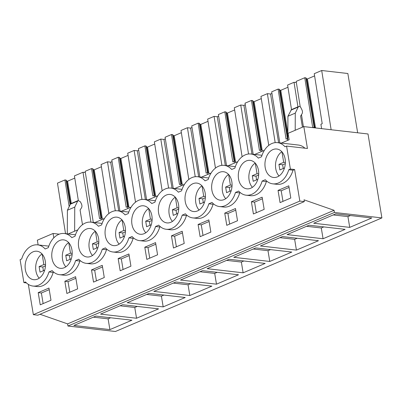 <?xml version="1.0" encoding="UTF-8"?>
<svg xmlns="http://www.w3.org/2000/svg" width="402" height="402" viewBox="0 0 402 402"><rect width="100%" height="100%" fill="white"/><g stroke="black" fill="none" stroke-linecap="round" stroke-linejoin="round"><path stroke-width="0.6" d="M38.13 244.918L37.346 240.18L53.079 233.472L53.803 237.838M40.009 314.263L67.601 323.891L67.953 326.037L115.424 331.494L381.9 217.914L368.006 133.982L303.822 126.6L307.445 148.484L286.576 146.082L290.38 169.041L288.787 169.719A20.733 14.698 96.6 0 1 272.787 183.835A20.733 14.698 96.6 0 1 265.32 179.719L262.139 181.076A20.733 14.698 96.6 0 1 246.14 195.196A20.733 14.698 96.6 0 1 238.672 191.076L235.492 192.432A20.733 14.698 96.6 0 1 219.492 206.553A20.733 14.698 96.6 0 1 212.025 202.437L208.844 203.794A20.733 14.698 96.6 0 1 192.844 217.909A20.733 14.698 96.6 0 1 185.377 213.794L182.196 215.15A20.733 14.698 96.6 0 1 166.197 229.271A20.733 14.698 96.6 0 1 158.73 225.15L155.549 226.507A20.733 14.698 96.6 0 1 139.549 240.627A20.733 14.698 96.6 0 1 132.082 236.512L128.901 237.863A20.733 14.698 96.6 0 1 112.902 251.984A20.733 14.698 96.6 0 1 105.435 247.868L102.254 249.225A20.733 14.698 96.6 0 1 86.254 263.34A20.733 14.698 96.6 0 1 78.787 259.225L75.606 260.581A20.733 14.698 96.6 0 1 59.602 274.702A20.733 14.698 96.6 0 1 52.139 270.581L48.959 271.938A20.733 14.698 96.6 0 1 32.954 286.058A20.733 14.698 96.6 0 1 25.492 281.943L23.899 282.621L20.1 259.662L21.693 258.983A20.733 14.698 96.6 0 1 37.693 244.868A20.733 14.698 96.6 0 1 45.155 248.984L48.34 247.627A20.733 14.698 96.6 0 1 64.34 233.507A20.733 14.698 96.6 0 1 71.802 237.627L74.988 236.27A20.733 14.698 96.6 0 1 90.988 222.15A20.733 14.698 96.6 0 1 98.45 226.266L101.636 224.909A20.733 14.698 96.6 0 1 117.635 210.794A20.733 14.698 96.6 0 1 125.097 214.909L128.283 213.552A20.733 14.698 96.6 0 1 144.283 199.432A20.733 14.698 96.6 0 1 151.745 203.553L154.931 202.196A20.733 14.698 96.6 0 1 170.93 188.076A20.733 14.698 96.6 0 1 178.393 192.191L181.578 190.834A20.733 14.698 96.6 0 1 197.578 176.719A20.733 14.698 96.6 0 1 205.04 180.835L208.226 179.478A20.733 14.698 96.6 0 1 224.226 165.363A20.733 14.698 96.6 0 1 231.693 169.478L234.874 168.121A20.733 14.698 96.6 0 1 250.873 154.001A20.733 14.698 96.6 0 1 258.34 158.122L261.521 156.765A20.733 14.698 96.6 0 1 277.521 142.645A20.733 14.698 96.6 0 1 284.988 146.76L286.576 146.082M67.601 323.891L334.077 210.311L304.023 199.824L304.319 201.608L37.843 315.188L33.351 314.671L28.341 284.395M26.431 282.913L23.899 282.621M277.521 142.645L298.39 145.042A20.733 14.698 96.6 0 1 304.912 148.192M281.365 143.087L289.154 139.765L288.083 133.308L303.822 126.6M68.179 233.949L77.842 229.833M94.827 222.592L104.49 218.472M121.474 211.236L131.137 207.115M148.122 199.874L157.785 195.759M174.769 188.518L184.433 184.397M201.417 177.161L211.08 173.041M228.065 165.8L237.728 161.684M254.717 154.443L264.375 150.328M53.079 233.472L59.2 234.175M67.953 326.037L334.429 212.457L381.9 217.914M109.892 329.605L131.921 320.213L95.927 316.078L73.893 325.469L109.892 329.605L108.108 318.846L93.4 317.153M189.834 295.53L211.864 286.139L175.87 282.003L153.835 291.395L189.834 295.53L188.051 284.772L190.578 283.691M216.482 284.174L180.483 280.033L202.518 270.647L238.512 274.782L216.482 284.174L214.698 273.41L217.226 272.335M136.539 318.248L100.54 314.108L122.575 304.716L158.569 308.857L136.539 318.248L134.755 307.485L137.283 306.409M163.187 306.887L185.216 297.5L149.222 293.359L127.188 302.751L163.187 306.887L161.403 296.128L163.931 295.053M296.425 250.099L260.426 245.964L282.46 236.572L318.454 240.708L296.425 250.099L294.641 239.341L297.168 238.26M323.072 238.743L287.073 234.602L309.108 225.215L345.102 229.351L323.072 238.743L321.288 227.979L323.816 226.904M243.13 272.817L207.13 268.677L229.165 259.285L265.159 263.426L243.13 272.817L241.346 262.054L243.873 260.978M269.777 261.456L291.807 252.069L255.813 247.928L233.778 257.32L269.777 261.456L267.993 250.697L253.285 249.004M349.72 227.381L371.749 217.995L335.755 213.854L313.721 223.246L349.72 227.381L347.936 216.623L350.464 215.547M334.077 210.311L334.429 212.457M304.319 201.608L299.827 201.09L294.606 169.523L293.013 170.202A20.733 14.698 96.6 0 1 277.013 184.322L272.787 183.835M33.351 314.671L299.827 201.09M246.14 195.196L250.366 195.679A20.733 14.698 96.6 0 0 266.365 181.563L266.968 181.307M219.492 206.553L223.718 207.04A20.733 14.698 96.6 0 0 239.718 192.92L240.321 192.664M192.844 217.909L197.07 218.397A20.733 14.698 96.6 0 0 213.07 204.276L213.673 204.02M166.197 229.271L170.423 229.753A20.733 14.698 96.6 0 0 186.422 215.638L187.025 215.377M139.549 240.627L143.775 241.11A20.733 14.698 96.6 0 0 159.775 226.994L160.378 226.738M112.902 251.984L117.128 252.471A20.733 14.698 96.6 0 0 133.127 238.351L133.73 238.095M86.254 263.34L90.48 263.828A20.733 14.698 96.6 0 0 106.48 249.707L107.083 249.451M59.602 274.702L63.828 275.184A20.733 14.698 96.6 0 0 79.832 261.069L80.435 260.813M32.954 286.058L37.18 286.546A20.733 14.698 96.6 0 0 53.185 272.425L53.788 272.169M38.21 292.631L48.964 288.048L50.984 300.244L40.23 304.827L38.21 292.631L41.381 292.998L49.23 289.651M237.517 220.738L235.497 208.543L224.743 213.125L226.763 225.321L237.517 220.738M264.164 209.382L262.144 197.186L251.391 201.769L253.411 213.964L264.164 209.382M198.096 224.482L208.849 219.899L210.869 232.095L200.116 236.677L198.096 224.482L201.266 224.849L209.115 221.502M157.574 254.813L155.554 242.617L144.8 247.2L146.82 259.396L157.574 254.813M91.505 269.913L93.525 282.109L104.279 277.526L102.259 265.33L91.505 269.913L94.676 270.28L96.43 280.872M64.858 281.274L75.611 276.692L77.631 288.887L66.878 293.47L64.858 281.274L68.028 281.636L75.877 278.29M118.153 258.556L128.906 253.974L130.926 266.169L120.173 270.752L118.153 258.556L121.324 258.923L129.173 255.577M184.222 243.451L182.201 231.256L171.448 235.843L173.468 248.039L184.222 243.451M278.038 190.407L280.058 202.603L290.812 198.02L288.792 185.824L278.038 190.407L281.209 190.774L282.963 201.367M41.788 253.722A14.321 10.156 96.6 0 1 44.642 270.27A14.321 10.156 96.6 0 1 33.688 279.691A14.321 10.156 96.6 0 1 28.859 277.199A14.321 10.156 96.6 0 1 26.004 260.657A14.321 10.156 96.6 0 1 36.959 251.23A14.321 10.156 96.6 0 1 41.788 253.722M254.968 162.86A14.321 10.156 96.6 0 1 257.823 179.408A14.321 10.156 96.6 0 1 246.868 188.829A14.321 10.156 96.6 0 1 242.039 186.337A14.321 10.156 96.6 0 1 239.185 169.79A14.321 10.156 96.6 0 1 250.139 160.368A14.321 10.156 96.6 0 1 254.968 162.86M162.096 220.412A14.321 10.156 96.6 0 1 159.242 203.864A14.321 10.156 96.6 0 1 170.197 194.442A14.321 10.156 96.6 0 1 175.026 196.935A14.321 10.156 96.6 0 1 177.88 213.477A14.321 10.156 96.6 0 1 166.925 222.904A14.321 10.156 96.6 0 1 162.096 220.412M188.744 209.055A14.321 10.156 96.6 0 1 185.89 192.508A14.321 10.156 96.6 0 1 196.844 183.086A14.321 10.156 96.6 0 1 201.673 185.573A14.321 10.156 96.6 0 1 204.528 202.121A14.321 10.156 96.6 0 1 193.573 211.542A14.321 10.156 96.6 0 1 188.744 209.055M215.392 197.694A14.321 10.156 96.6 0 1 212.537 181.151A14.321 10.156 96.6 0 1 223.492 171.724A14.321 10.156 96.6 0 1 228.321 174.217A14.321 10.156 96.6 0 1 231.175 190.764A14.321 10.156 96.6 0 1 220.221 200.186A14.321 10.156 96.6 0 1 215.392 197.694M68.435 242.366A14.321 10.156 96.6 0 1 71.29 258.913A14.321 10.156 96.6 0 1 60.335 268.335A14.321 10.156 96.6 0 1 55.506 265.843A14.321 10.156 96.6 0 1 52.652 249.295A14.321 10.156 96.6 0 1 63.606 239.873A14.321 10.156 96.6 0 1 68.435 242.366M148.378 208.291A14.321 10.156 96.6 0 1 151.232 224.839A14.321 10.156 96.6 0 1 140.278 234.26A14.321 10.156 96.6 0 1 135.449 231.768A14.321 10.156 96.6 0 1 132.595 215.226A14.321 10.156 96.6 0 1 143.549 205.799A14.321 10.156 96.6 0 1 148.378 208.291M268.687 174.981A14.321 10.156 96.6 0 1 265.833 158.433A14.321 10.156 96.6 0 1 276.787 149.011A14.321 10.156 96.6 0 1 281.616 151.504A14.321 10.156 96.6 0 1 284.47 168.046A14.321 10.156 96.6 0 1 273.516 177.473A14.321 10.156 96.6 0 1 268.687 174.981M108.801 243.13A14.321 10.156 96.6 0 1 105.947 226.582A14.321 10.156 96.6 0 1 116.902 217.16A14.321 10.156 96.6 0 1 121.731 219.648A14.321 10.156 96.6 0 1 124.585 236.195A14.321 10.156 96.6 0 1 113.63 245.617A14.321 10.156 96.6 0 1 108.801 243.13M82.154 254.486A14.321 10.156 96.6 0 1 79.3 237.939A14.321 10.156 96.6 0 1 90.254 228.517A14.321 10.156 96.6 0 1 95.083 231.009A14.321 10.156 96.6 0 1 97.937 247.552A14.321 10.156 96.6 0 1 86.983 256.978A14.321 10.156 96.6 0 1 82.154 254.486M294.606 169.523L290.38 169.041M70.355 204.176L77.702 201.05L78.254 200.492L70.913 203.623A2.261 1.477 -113.1 0 0 70.355 204.176L67.4 210.246L67.295 233.848M82.49 224.678L80.073 210.075L81.521 207.754C82.124 206.643 82.073 205.311 81.375 203.759L80.43 201.824L78.254 200.492M77.702 201.05L74.747 207.115L74.636 231.2M290.882 110.183L298.224 107.053A2.261 1.477 -113.1 0 1 298.781 106.495L291.44 109.625L287.927 116.253L287.817 140.333M302.44 127.193L300.596 116.077L302.048 113.756A3.769 2.467 -113.1 0 0 301.902 109.766L300.957 107.831A2.261 1.477 -113.1 0 0 298.781 106.495M298.224 107.053L295.274 113.123L295.194 130.278M65.521 233.642L57.476 183.121L64.928 179.95L66.084 180.081L66.827 181.091L67.581 181.176L74.772 178.111M67.581 181.176L71.275 203.467M66.827 181.091L70.596 203.839M66.084 180.081L70.144 204.618M64.928 179.95L69.174 206.613M321.6 128.645L320.907 124.263L322.218 123.7L314.248 73.682L321.7 70.506L347.846 73.511L357.659 132.791M321.7 70.506L331.132 129.74M300.239 106.877L296.179 81.385L304.756 77.727L305.912 77.862L306.661 78.867L307.414 78.953L314.6 75.893M307.414 78.953L315.429 127.369M306.661 78.867L314.671 127.273M305.912 77.862L314.078 127.198M314.128 127.786L314.032 127.193L315.515 127.379L315.61 127.957M312.952 127.65L314.032 127.193M304.756 77.727L312.701 127.625M303.409 126.776L301.48 114.665M296.369 82.566L294.028 82.299L297.937 106.857M291.515 109.595L287.601 85.038L294.028 82.299M279.817 142.911L271.682 91.822L278.109 89.083L279.264 89.219L280.013 90.224L280.767 90.314L287.953 87.249M280.767 90.314L287.852 133.117M280.013 90.224L287.832 137.469M279.264 89.219L287.43 138.554M287.676 140.393L287.385 138.549L287.827 138.605M278.109 89.083L286.073 139.107L287.385 138.549M278.621 142.77L270.551 94.023L271.938 93.43M270.551 94.023L267.38 93.656L275.179 142.64M268.757 145.378L260.953 96.395L267.38 93.656M253.17 154.267L245.034 103.183L251.461 100.445L252.617 100.575L253.366 101.585L254.119 101.671L261.305 98.606M254.119 101.671L262.134 150.082M253.366 101.585L261.375 149.986M252.617 100.575L260.782 149.911M261.029 151.75L260.737 149.906L262.22 150.092L262.395 151.172M251.461 100.445L259.426 150.464L260.737 149.906M251.974 154.127L243.903 105.379L245.29 104.786M243.903 105.379L240.733 105.017L248.531 153.996M242.104 156.735L234.306 107.756L240.733 105.017M226.522 165.624L218.386 114.54L224.813 111.801L225.969 111.932L226.718 112.942L227.472 113.027L234.657 109.967M227.472 113.027L235.487 161.443M226.718 112.942L234.728 161.348M225.969 111.932L234.135 161.272M234.381 163.112L234.09 161.262L235.572 161.453L235.748 162.529M224.813 111.801L232.778 161.825L234.09 161.262M225.326 165.488L217.256 116.736L218.643 116.148M217.256 116.736L214.085 116.374L221.884 165.353M215.457 168.096L207.658 119.113L214.085 116.374M199.874 176.98L191.739 125.896L198.166 123.158L199.322 123.293L200.065 124.298L200.824 124.389L208.01 121.324M200.824 124.389L208.839 172.8M200.065 124.298L208.08 172.704M199.322 123.293L207.487 172.629M207.733 174.468L207.442 172.624L208.924 172.81L209.1 173.885M198.166 123.158L206.131 173.182L207.442 172.624M198.678 176.845L190.608 128.097L191.995 127.504M190.608 128.097L187.438 127.73L195.236 176.714M188.809 179.453L181.011 130.469L187.438 127.73M173.227 188.342L165.091 137.258L171.518 134.514L172.674 134.65L173.418 135.66L174.177 135.745L181.362 132.68M174.177 135.745L182.191 184.156M173.418 135.66L181.433 184.061M172.674 134.65L180.84 183.985M181.086 185.824L180.794 183.98L182.277 184.166L182.453 185.247M171.518 134.514L179.483 184.538L180.794 183.98M172.031 188.201L163.961 139.454L165.348 138.861M163.961 139.454L160.79 139.087L168.589 188.071M162.162 190.809L154.363 141.826L160.79 139.087M146.579 199.699L138.444 148.614L144.871 145.876L146.026 146.006L146.77 147.016L147.529 147.102L154.715 144.037M147.529 147.102L155.544 195.513M146.77 147.016L154.785 195.417M146.026 146.006L154.192 195.342M154.438 197.186L154.147 195.337L155.629 195.528L155.805 196.603M144.871 145.876L152.835 195.9L154.147 195.337M145.383 199.563L137.313 150.81L138.7 150.217M137.313 150.81L134.142 150.448L141.941 199.427M135.514 202.171L127.715 153.187L134.142 150.448M119.932 211.055L111.796 159.971L118.223 157.232L119.379 157.363L120.123 158.373L120.881 158.458L128.067 155.398M120.881 158.458L128.891 206.874M120.123 158.373L128.137 206.779M119.379 157.363L127.545 206.703M127.791 208.543L127.499 206.698L128.982 206.884L129.158 207.96M118.223 157.232L126.188 207.256L127.499 206.698M118.736 210.919L110.666 162.167L112.052 161.579M110.666 162.167L107.495 161.805L115.294 210.789M108.867 213.527L101.068 164.544L107.495 161.805M93.284 222.417L85.149 171.327L91.576 168.589L92.731 168.724L93.475 169.729L94.234 169.82L101.42 166.755M94.234 169.82L102.244 218.231M93.475 169.729L101.49 218.135M92.731 168.724L100.897 218.06M101.143 219.899L100.852 218.055L102.329 218.241L102.51 219.316M91.576 168.589L99.54 218.613L100.852 218.055M85.335 172.513L82.998 172.247L90.942 222.145M78.33 200.462L74.42 175.9L82.998 172.247M110.635 317.766L108.108 318.846M173.342 283.078L188.051 284.772M199.99 271.722L214.698 273.41M120.047 305.796L134.755 307.485M146.695 294.435L161.403 296.128M279.933 237.647L294.641 239.341M306.58 226.291L321.288 227.979M226.638 260.365L241.346 262.054M270.521 249.622L267.993 250.697M333.228 214.929L347.936 216.623M266.365 181.563L262.139 181.076M239.718 192.92L235.492 192.432M213.07 204.276L208.844 203.794M186.422 215.638L182.196 215.15M159.775 226.994L155.549 226.507M133.127 238.351L128.901 237.863M106.48 249.707L102.254 249.225M79.832 261.069L75.606 260.581M53.185 272.425L48.959 271.938M293.013 170.202L288.787 169.719M41.381 292.998L43.135 303.59M224.743 213.125L227.914 213.492L229.668 224.085M227.914 213.492L235.763 210.145M251.391 201.769L254.561 202.131L256.315 212.723M254.561 202.131L262.411 198.784M201.266 224.849L203.02 235.441M144.8 247.2L147.971 247.562L149.725 258.159M147.971 247.562L155.82 244.22M94.676 270.28L102.525 266.933M68.028 281.636L69.782 292.229M121.324 258.923L123.077 269.516M171.448 235.843L174.619 236.205L176.372 246.798M174.619 236.205L182.468 232.858M281.209 190.774L289.058 187.427M287.927 116.253L295.274 113.123M67.4 210.246L74.747 207.115M42.089 253.888C39.627 255.587 37.813 258.169 36.647 261.632A14.321 10.156 -83.4 0 0 39.215 278.194M44.672 270.184L40.024 272.159L39.105 266.581L43.853 264.556L42.12 254.079M39.105 266.581L42.803 267.008L43.416 270.717M42.803 267.008L45.481 265.863M43.853 264.556L45.537 264.752M68.737 242.532C66.275 244.225 64.461 246.808 63.295 250.275A14.321 10.156 -83.4 0 0 65.863 266.833M71.32 258.823L66.672 260.803L65.752 255.225L70.501 253.2L68.767 242.723M65.752 255.225L69.451 255.652L70.064 259.36M69.451 255.652L72.134 254.506M70.501 253.2L72.184 253.396M95.385 231.17C92.922 232.869 91.108 235.451 89.942 238.919A14.321 10.156 -83.4 0 0 92.51 255.476M97.967 247.466L93.319 249.446L92.4 243.868L97.148 241.843L95.415 231.361M92.4 243.868L96.098 244.295L96.711 247.999M96.098 244.295L98.781 243.15M97.148 241.843L98.832 242.034M122.032 219.814C119.57 221.512 117.756 224.095 116.59 227.557A14.321 10.156 -83.4 0 0 119.158 244.12M124.615 236.11L119.967 238.09L119.047 232.512L123.796 230.487L122.062 220.005M119.047 232.512L122.746 232.934L123.359 236.642M122.746 232.934L125.429 231.793M123.796 230.487L125.479 230.678M148.68 208.457C146.217 210.156 144.403 212.733 143.238 216.201A14.321 10.156 -83.4 0 0 145.805 232.758M151.263 224.748L146.614 226.728L145.695 221.15L150.443 219.125L148.71 208.648M145.695 221.15L149.393 221.577L150.006 225.286M149.393 221.577L152.077 220.432M150.443 219.125L152.127 219.321M175.327 197.101C172.865 198.794 171.051 201.377 169.885 204.844A14.321 10.156 -83.4 0 0 172.453 221.401M177.91 213.392L173.262 215.371L172.342 209.794L177.091 207.769L175.357 197.287M172.342 209.794L176.041 210.221L176.654 213.929M176.041 210.221L178.724 209.075M177.091 207.769L178.779 207.965M201.975 185.739C199.513 187.438 197.699 190.02 196.533 193.483A14.321 10.156 -83.4 0 0 199.101 210.045M204.558 202.035L199.915 204.015L198.99 198.437L203.739 196.412L202.005 185.93M198.99 198.437L202.688 198.859L203.301 202.568M202.688 198.859L205.372 197.719M203.739 196.412L205.427 196.603M228.622 174.383C226.16 176.081 224.346 178.664 223.18 182.126A14.321 10.156 -83.4 0 0 225.748 198.688M231.205 190.679L226.562 192.653L225.638 187.076L230.386 185.051L228.653 174.574M225.638 187.076L229.336 187.503L229.949 191.211M229.336 187.503L232.019 186.357M230.386 185.051L232.075 185.247M255.27 163.026C252.808 164.725 250.994 167.302 249.828 170.77A14.321 10.156 -83.4 0 0 252.396 187.327M257.853 179.317L253.21 181.297L252.285 175.719L257.034 173.694L255.3 163.217M252.285 175.719L255.984 176.146L256.597 179.855M255.984 176.146L258.667 175.001M257.034 173.694L258.722 173.89M281.918 151.665C279.455 153.363 277.641 155.946 276.476 159.413A14.321 10.156 -83.4 0 0 279.043 175.97M284.5 167.961L279.857 169.94L278.933 164.363L283.681 162.338L281.948 151.855M278.933 164.363L282.631 164.79L283.244 168.493M282.631 164.79L285.314 163.644M283.681 162.338L285.37 162.529M48.818 246.145L37.693 244.868M75.465 234.788L64.34 233.507M102.113 223.432L90.988 222.15M128.761 212.07L117.635 210.794M155.408 200.714L144.283 199.432M182.056 189.357L170.93 188.076M208.703 177.996L197.578 176.719M235.351 166.639L224.226 165.363M261.998 155.283L250.873 154.001"/></g></svg>
